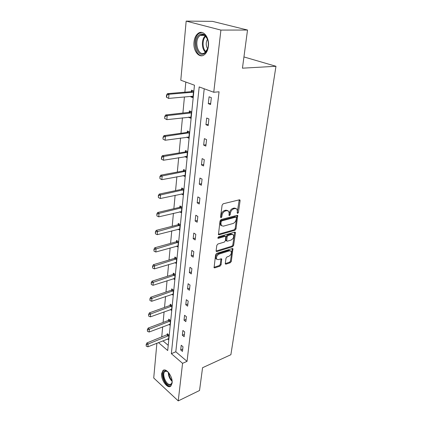 <?xml version="1.0" encoding="UTF-8"?>
<svg xmlns="http://www.w3.org/2000/svg" width="422" height="422" viewBox="0 0 422 422"><rect width="100%" height="100%" fill="white"/><g stroke="black" fill="none" stroke-linecap="round" stroke-linejoin="round"><path stroke-width="0.63" d="M237.665 213.453L238.388 212.524L240.097 200.735L239.949 199.996L239.379 199.828L223.185 203.779L222.109 205.15L220.527 217.203L221.065 217.821L221.803 216.866L222.009 215.32C222.478 213.089 223.613 211.638 225.406 210.968L226.767 210.625L228.692 211.19L229.157 213.469L229.04 215.489L229.462 215.61L230.196 214.671L230.407 213.142C230.881 210.931 231.994 209.502 233.751 208.843L235.08 208.505L236.932 209.043L237.386 211.327L237.164 212.846L237.665 213.453M237.175 212.788L239.237 199.864M220.527 217.182L221.17 214.851L222.009 215.32M228.951 214.962L229.563 212.677L230.407 213.142M161.647 373.612L162.929 370.569C166.02 367.319 173.041 376.835 172.102 383.155L170.841 386.104C167.666 389.337 160.771 379.853 161.647 373.612M193.999 42.073C194.479 37.943 195.919 35.005 198.319 33.254C203.277 29.529 209.576 37.521 208.399 46.267C207.877 50.308 206.463 53.177 204.153 54.865C199.11 58.637 192.928 50.714 193.999 42.073M225.285 263.407L225.395 264.003L226.002 264.146L230.306 262.727L231.303 261.434L232.939 248.674L232.353 248.532L216.623 253.416L215.589 254.751L214.075 267.717L214.708 267.87L220.073 266.103L221.086 264.784L221.682 258.955L221.07 258.802L218.406 259.657L216.729 259.24C216.027 257.125 216.839 255.394 219.16 254.044L229.51 250.81L231.087 251.201C231.783 253.284 230.998 254.999 228.719 256.354L227.02 256.898L226.013 258.211L225.285 263.407M158.466 342.574L167.698 350.529L194.458 85.212L180.795 80.217L186.171 21.1L212.535 21.369L247.524 30.036L242.444 68.179L275.967 66.28L230.887 354.707L202.565 367.715L199.532 390.503L178.242 400.9L153.724 377.996L156.889 343.207M247.524 30.036L220.906 30.089L213.754 92.26L199.179 86.932L171.348 353.673L182.562 363.331L178.242 400.9M204.216 88.773L175.805 351.79L187.041 361.353L219.06 91.796L213.754 92.26M187.041 361.353L182.562 363.331M234.991 230.264L236.009 228.946L237.723 215.473L237.148 215.31L221.096 219.567L220.036 220.928L218.454 234.637L219.081 234.811L234.991 230.264L234.163 229.79L235.181 228.476L237.022 215.341M235.429 232.955L233.624 245.398L232.617 246.706L216.866 251.559L216.238 251.396L216.111 250.768L216.824 245.361L217.863 244.022L224.367 242.08L225.395 240.751L225.759 236.505L225.153 236.346L218.359 238.319L217.916 238.198L218.559 236.795L234.722 232.137L235.302 232.29L235.429 232.955L234.606 232.475L232.812 244.913L233.624 245.398M186.171 21.1L220.906 30.089M275.967 66.28L243.942 56.938M169 324.412L169.997 325.22L170.472 320.498L168.742 319.111L168.621 320.33M171.907 294.292L173.025 295.136L173.521 290.172L171.743 288.843L171.617 290.093M174.945 262.595L176.211 263.476L176.739 258.248L174.898 256.987L174.771 258.269M178.105 229.183L179.572 230.106L180.125 224.594L178.226 223.412L178.095 224.731M181.391 193.92L183.116 194.895L183.702 189.067L181.734 187.98L181.602 189.33M184.841 156.62L186.862 157.675L187.479 151.509L185.448 150.522L185.311 151.915M188.761 117.068L188.729 117.379L190.828 118.271L191.482 111.74L189.373 110.87L189.235 112.305M185.833 82.058L184.878 92.181M184.425 96.986L182.905 113.038M182.452 117.812L180.991 133.289M180.542 138.026L179.128 152.954M178.685 157.659L177.324 172.06M176.881 176.739L175.568 190.638M175.125 195.28L173.859 208.7M173.421 213.31L172.197 226.271M171.765 230.855L170.578 243.373M170.15 247.925L169.006 260.026M168.578 264.541L167.471 276.241M167.049 280.725L165.978 292.035M165.556 296.487L164.522 307.432M164.1 311.853L163.103 322.44M162.686 326.828L161.716 337.078M162.892 340.797L168.22 345.333M190.807 96.411L190.76 96.865L192.896 97.693L193.577 90.967L191.424 90.16L191.282 91.611M186.772 137.129L188.813 138.258L189.452 131.917L187.384 130.984L187.241 132.397M183.069 175.536L184.963 176.544L185.564 170.551L183.565 169.512L183.428 170.884M179.735 211.791L181.318 212.741L181.887 207.075L179.957 205.936L179.825 207.271M176.512 246.11L177.868 247.012L178.406 241.642L176.538 240.424L176.412 241.722M173.41 278.652L174.597 279.512L175.109 274.416L173.3 273.124L173.173 274.39M170.435 309.542L171.49 310.37L171.976 305.528L170.224 304.172L170.103 305.401M167.592 338.913L168.536 339.705L169 335.105L167.297 333.686L167.181 334.889M175.805 351.79L171.348 353.673M180.695 349.922L181.217 345.259L183.006 346.747L182.473 351.421L180.695 349.922L182.742 349.057M182.341 335.247L182.874 330.463L184.694 331.924L184.145 336.714L182.341 335.247L184.409 334.409M184.029 320.192L184.578 315.281L186.424 316.711L185.865 321.633L184.029 320.192L186.118 319.385M185.759 304.742L186.324 299.704L188.201 301.102L187.626 306.15L185.759 304.742L187.874 303.967M187.537 288.88L188.117 283.711L190.021 285.072L189.431 290.257L187.537 288.88L189.673 288.142M189.362 272.596L189.958 267.284L191.894 268.614L191.293 273.936L189.362 272.596L191.525 271.895M191.235 255.869L191.846 250.41L193.819 251.697L193.197 257.172L191.235 255.869L193.424 255.21M193.165 238.683L193.793 233.071L195.797 234.315L195.159 239.939L193.165 238.683L195.37 238.061M195.143 221.012L195.792 215.241L197.834 216.444L197.174 222.225L195.143 221.012L197.38 220.437M197.179 202.84L197.844 196.905L199.922 198.06L199.247 204.011L197.179 202.84L199.442 202.312M199.274 184.145L199.959 178.042L202.075 179.144L201.378 185.263L199.274 184.145L201.563 183.67M201.431 164.907L202.138 158.619L204.29 159.669L203.573 165.973L201.431 164.907L203.747 164.48M203.652 145.099L204.38 138.627L206.574 139.613L205.836 146.107L203.652 145.099L205.994 144.73M205.941 124.696L206.69 118.023L208.927 118.946L208.162 125.64L205.941 124.696L208.31 124.385M208.299 103.664L209.069 96.791L211.348 97.646L210.562 104.545L208.299 103.664L210.694 103.422M190.76 96.865L193.002 96.659M188.729 117.379L190.944 117.121M186.756 137.308L188.708 137.029M184.836 156.667L186.455 156.393M235.972 208.463L234.231 208.046L235.08 208.505M229.563 212.677C230.037 210.472 231.15 209.038 232.907 208.384L234.231 208.046M227.727 210.589L225.923 210.161L226.767 210.625M221.17 214.851C221.634 212.619 222.769 211.174 224.562 210.504L225.923 210.161M218.322 234.3L234.163 229.79M236.468 217.699L235.967 217.098L221.893 220.864L221.149 221.814L220.938 223.423L221.381 225.612L223.359 226.171L232.944 223.533C234.669 222.858 235.771 221.439 236.241 219.282L236.468 217.699M236.135 217.082L235.128 216.634L235.967 217.098M221.481 225.733L220.553 225.132L220.105 222.943L220.316 221.334L221.054 220.384L235.128 216.634M216.106 251.032L231.805 246.216L232.812 244.913M225.448 236.32L224.33 235.856L217.826 237.739M230.987 240.107C233.313 238.752 234.105 236.99 233.366 234.832L231.799 234.416L228.149 235.476L227.12 236.805L226.751 241.036L227.352 241.194L230.987 240.107M232.543 234.352L230.976 233.936L231.799 234.416M226.234 240.725L225.807 239.896L226.303 236.315L227.326 234.991L230.976 233.936M234.606 232.475L234.611 232.169M230.338 250.742L228.698 250.315L229.51 250.81M216.713 259.213L215.927 258.728C215.225 256.613 216.032 254.883 218.353 253.532L228.698 250.315M213.949 267.332L219.276 265.586L220.284 264.272L221.007 258.823M225.274 263.613L229.51 262.226L230.502 260.928L232.258 248.558M193.06 90.772L191.05 91.664L167.434 93.647L168.964 94.259L168.615 98.416L192.195 96.285L193.018 96.496M166.627 97.25L168.615 98.416L166.373 97.144L166.627 97.25L166.795 95.166L166.542 95.066L166.373 97.144M193.482 91.89L192.596 92.249L168.964 94.259L166.795 95.166M166.542 95.066L167.434 93.647M190.876 111.492L189.003 112.357L165.682 114.953L167.181 115.612L166.848 119.648L190.944 117.084M164.886 118.529L166.848 119.648L164.633 118.418L164.802 116.398L164.633 118.418M191.393 112.616L190.522 112.99L167.181 115.612L165.049 116.509M164.802 116.398L165.682 114.953M188.776 131.611L187.015 132.455L163.984 135.626L165.456 136.332L165.129 140.246L188.935 137.087M163.193 139.17L165.129 140.246L162.95 139.054L163.108 137.097L162.95 139.054M189.367 132.745L165.456 136.332L163.351 137.213M163.108 137.097L163.984 135.626M199.754 34.599C201.458 33.628 203.14 33.781 204.807 35.052C207.745 37.874 208.837 41.931 208.088 47.222C207.424 50.36 206.131 52.497 204.206 53.641C196.763 58.236 192.174 38.671 199.754 34.599M207.592 39.362L205.139 35.722C203.599 34.546 202.038 34.404 200.461 35.3L200.271 35.416C193.45 39.478 197.802 57.128 204.58 52.919L207.74 48.636M201.885 32.452L199.21 33.317C191.952 37.553 194.632 56.442 202.323 55.672M207.656 48.878C205.799 45.676 205.746 42.422 207.497 39.119M172.134 381.483L172.044 382.522C171.67 384.479 170.741 385.37 169.259 385.202C163.936 384.658 160.355 369.825 165.793 370.832L168.246 372.172M167.555 371.603L166.358 371.175L164.833 371.608C161.842 373.765 165.646 384.136 169.57 384.468L171.174 384.036L172.06 382.406M164.042 370.041L163.657 370.31C159.954 372.979 164.649 385.824 169.517 386.267L170.757 386.177M186.746 151.155L185.084 151.978L162.333 155.692L163.778 156.441L163.462 160.239L186.978 156.515M161.552 159.21L163.462 160.239L161.309 159.083L161.552 159.21L161.705 157.306L161.309 159.083M187.4 152.295L163.778 156.441L161.705 157.306M161.468 157.184L162.333 155.692M184.778 170.145L183.211 170.957L160.729 175.177L162.148 175.963L161.842 179.656L185.079 175.399M159.869 176.686L159.959 178.664L159.869 176.686L160.729 175.177M185.49 171.295L162.148 175.963L160.107 176.818M161.842 179.656L159.959 178.664M182.874 188.613L181.386 189.404L159.168 194.109L160.566 194.932L160.27 198.514L183.227 193.761M158.324 195.634L158.408 197.565L158.324 195.634L159.168 194.109M183.628 189.773L160.566 194.932L158.556 195.771M160.27 198.514L158.408 197.565M181.033 206.569L179.608 207.35L157.654 212.503L159.031 213.363L158.741 216.845L181.428 211.617M156.82 214.049L156.905 215.937L156.82 214.049L157.654 212.503M181.819 207.74L159.031 213.363L157.047 214.191M158.741 216.845L156.905 215.937M179.239 224.045L177.884 224.81L156.182 230.391L157.533 231.282L157.253 234.669L179.682 228.998M155.354 231.952L155.438 233.793L155.354 231.952L156.182 230.391M180.062 225.221L155.581 232.1M157.253 234.669L155.438 233.793M177.504 241.052L176.201 241.806L154.753 247.788L156.082 248.706L155.808 252.003L177.978 245.915M153.93 249.36L154.019 251.164L153.93 249.36L154.753 247.788M178.348 242.239L154.151 249.518M155.808 252.003L154.019 251.164M175.816 257.615L174.566 258.359L153.36 264.715L154.668 265.665L154.399 268.872L176.322 262.389M152.548 266.303L152.632 268.065L152.548 266.303L153.36 264.715M176.681 258.807L152.764 266.461M154.399 268.872L152.632 268.065M174.17 273.746L172.967 274.479L152.004 281.194L153.292 282.165L153.028 285.293L174.703 278.436M151.197 282.787L151.287 284.518L151.197 282.787L152.004 281.194M175.056 274.949L151.414 282.951M153.028 285.293L151.287 284.518M172.577 289.466L171.416 290.188L150.68 297.236L151.952 298.238L151.698 301.276L173.131 294.076M149.889 298.845L149.974 300.533L149.889 298.845L150.68 297.236M173.474 290.674L150.1 299.013M151.698 301.276L149.974 300.533M171.021 304.784L169.902 305.496L149.399 312.866L150.643 313.889L150.396 316.853L171.596 309.315M148.607 314.48L148.697 316.136L148.607 314.48L149.399 312.866M171.928 306.003L148.818 314.654M150.396 316.853L148.697 316.136M169.507 319.723L168.425 320.43L148.143 328.089L149.372 329.139L149.13 332.024L170.103 324.18M147.362 329.719L147.452 331.339L147.362 329.719L148.143 328.089M170.425 320.947L147.568 329.893M149.13 332.024L147.452 331.339M168.03 334.298L146.925 342.933L148.133 343.999L147.9 346.815L168.642 338.676M146.149 344.568L146.234 346.151L146.149 344.568L146.925 342.933M168.958 335.527L146.35 344.742M147.9 346.815L146.234 346.151M237.544 212.066L238.388 212.524M220.964 216.391L221.803 216.866M229.352 214.207L230.196 214.671M232.907 208.384L233.751 208.843M224.562 210.504L225.406 210.968M239.242 200.286L240.097 200.735M218.332 234.363L219.081 234.811M237.022 215.711L237.86 216.169M235.181 228.476L236.009 228.946M221.054 220.384L221.893 220.864M220.316 221.334L221.149 221.814M220.105 222.943L220.938 223.423M231.805 246.216L232.617 246.706M216.111 251.085L216.866 251.559M224.33 235.856L225.153 236.346M217.831 237.997L218.359 238.319M227.326 234.991L228.149 235.476M226.303 236.315L227.12 236.805M225.807 239.896L226.625 240.387M218.353 253.532L219.16 254.044M220.996 259.055L221.798 259.562M220.284 264.272L221.086 264.784M219.276 265.586L220.073 266.103M213.954 267.374L214.708 267.87M232.248 248.811L233.06 249.302M230.502 260.928L231.303 261.434M229.51 262.226L230.306 262.727M225.279 263.687L226.002 264.146M191.05 91.664L192.596 92.249M191.372 91.574L192.917 92.16M189.003 112.357L190.522 112.99M189.32 112.263L190.839 112.896M187.015 132.455L188.507 133.13M187.331 132.355L188.819 133.025M205.561 52.207C201.479 49.205 201.268 39.088 205.282 35.838M205.73 36.266C202.075 39.499 202.265 48.762 205.989 51.774M172.123 381.382C169.591 378.898 168.32 375.849 168.309 372.246M168.858 372.906C169.053 375.823 170.113 378.36 172.034 380.512M185.084 151.978L186.55 152.695M185.395 151.873L186.856 152.585M183.211 170.957L184.646 171.707M183.517 170.841L184.952 171.596M181.386 189.404L182.795 190.19M181.687 189.288L183.101 190.074M179.608 207.35L180.996 208.173M179.909 207.228L181.296 208.046M177.884 224.81L179.25 225.665M178.179 224.683L179.545 225.533M176.201 241.806L177.546 242.687M176.491 241.674L177.836 242.555M174.566 258.359L175.884 259.266M174.85 258.222L176.174 259.129M172.967 274.479L174.27 275.413M173.252 274.342L174.555 275.276M171.416 290.188L172.698 291.143M171.696 290.046L172.978 291.001M169.902 305.496L171.163 306.477M170.182 305.354L171.443 306.335M168.425 320.43L169.665 321.432M168.7 320.282L169.945 321.284M166.985 334.989L168.209 336.012M167.254 334.841L168.483 335.859M198.319 33.254L199.321 33.248M239.585 199.806L239.949 199.996M237.386 215.289L237.723 215.473M220.553 225.132L221.381 225.612M225.934 240.545L226.751 241.036M234.991 232.111L235.302 232.29M215.927 258.728L216.729 259.24M221.408 258.776L221.682 258.955M232.659 248.505L232.939 248.674M205.139 35.722L204.807 35.052M204.659 35.379L200.271 35.416M166.643 371.228L166.099 370.891M165.835 371.17L164.833 371.608"/></g></svg>
